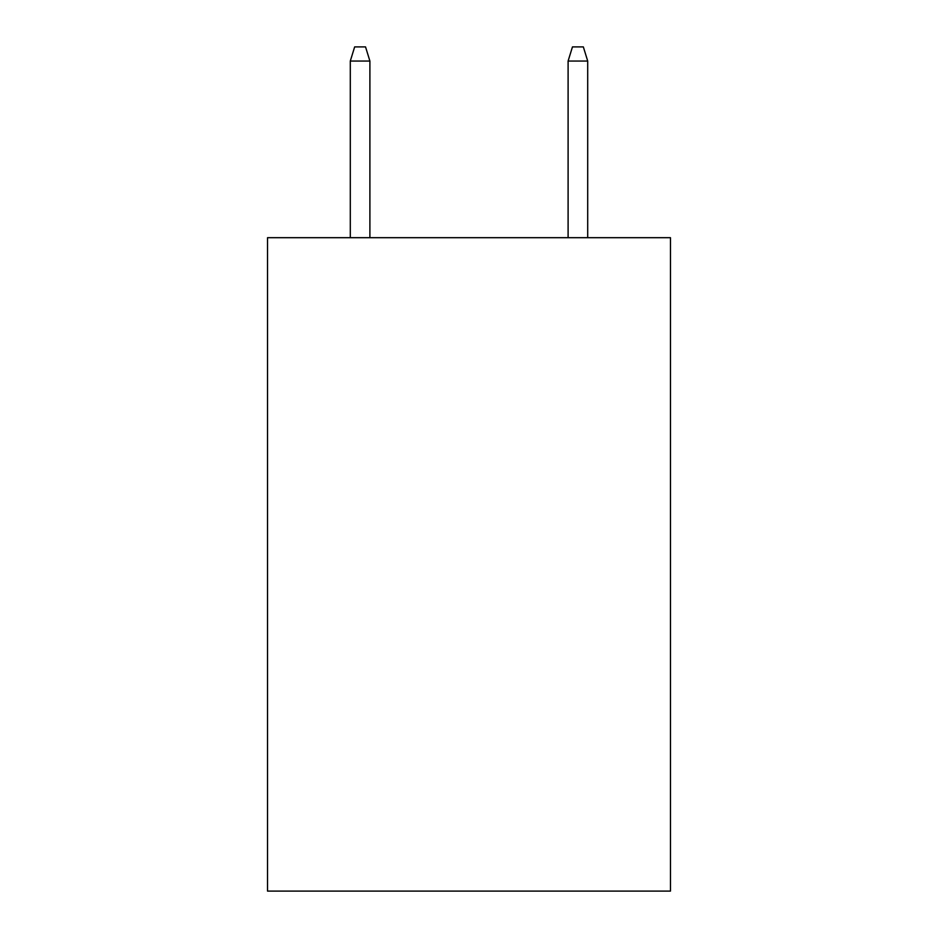 <?xml version="1.0" encoding="UTF-8"?>
<svg xmlns="http://www.w3.org/2000/svg" width="938" height="938" viewBox="0 0 938 938"><rect width="100%" height="100%" fill="white"/><g stroke="black" fill="none" stroke-linecap="round" stroke-linejoin="round"><path stroke-width="1.41" d="M670.471 237.689L670.471 891.1L267.529 891.1L267.529 237.689L670.471 237.689M369.9 237.689L369.9 61.052L350.296 61.052L350.296 237.689M350.296 61.052L354.658 46.9L365.539 46.9L369.9 61.052M568.1 61.052L572.461 46.9L583.342 46.9L587.704 61.052L568.1 61.052L568.1 237.689M587.704 61.052L587.704 237.689"/></g></svg>
